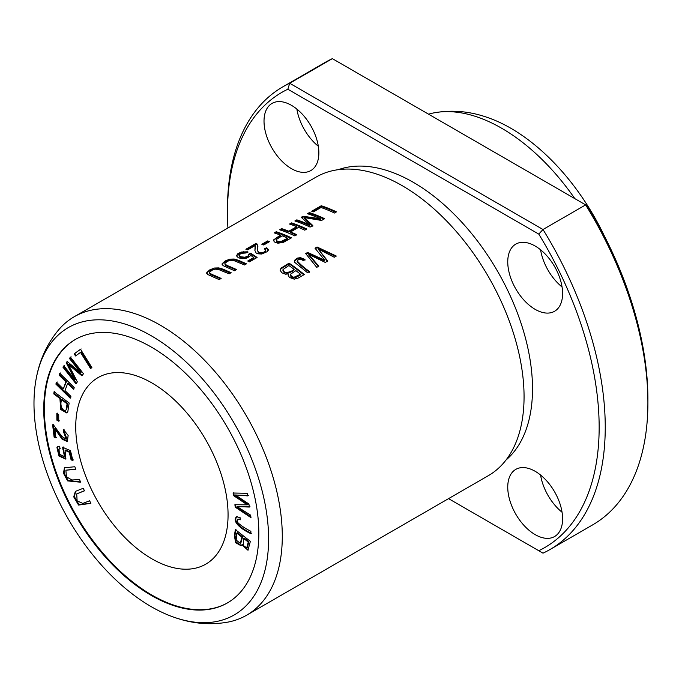 <?xml version="1.0" encoding="UTF-8"?>
<svg xmlns="http://www.w3.org/2000/svg" width="682" height="682" viewBox="0 0 682 682"><rect width="100%" height="100%" fill="white"/><g stroke="black" fill="none" stroke-linecap="round" stroke-linejoin="round"><path stroke-width="1.02" d="M36.41 377.521C39.991 358.92 47.612 342.773 59.274 329.091A172.341 99.504 60 0 1 74.253 316.721L316.03 177.132A172.341 99.504 60 0 1 388.578 178.684A172.341 99.504 60 0 1 402.201 185.666A172.341 99.504 60 0 1 523.299 412.039A172.341 99.504 60 0 1 488.372 475.644L246.594 615.232A172.341 99.504 60 0 1 228.393 622.018C210.712 625.275 192.921 623.8 175.018 617.602A165.897 95.778 60 0 1 36.41 377.521A165.897 95.778 60 0 1 151.293 335.791A165.897 95.778 60 0 1 267.992 524.85A165.897 95.778 60 0 1 175.018 617.602M74.253 316.721A172.341 99.504 60 0 1 160.423 325.254A172.341 99.504 60 0 1 273.013 477.127A172.341 99.504 60 0 1 246.594 615.232M247.873 251.786L241.198 252.05L237.72 253.815L236.526 255.69L238.291 257.779L242.289 258.708L246.705 258.137L249.825 256.381L250.541 255.238L253.815 257.506L247.737 261.01A172.341 99.504 60 0 1 249.518 261.845L257.097 257.472L250.746 253.21L248.76 254.13L248.41 255.597L247.498 256.304L244.915 257.216L240.618 256.79L239.007 255.383L240.882 253.337L246.074 252.979L247.873 251.786M276.236 231.718L274.224 232.886A172.341 99.504 60 0 1 280.413 235.102L273.448 239.996L274.3 241.914L277.872 243.201L283.26 242.434L291.47 237.847A172.341 99.504 -120 0 0 276.236 231.718L276.236 232.443A171.48 99.009 60 0 1 290.796 238.231M317.053 246.995L314.999 248.18L324.709 260.2L307.633 252.434L305.689 253.559L316.738 267.361L318.767 266.185L308.818 254.437L325.28 262.425L327.718 261.018L318.196 249.024L334.265 257.242L336.328 256.048L317.053 246.995L317.053 247.702L335.68 256.423M247.685 249.851L255.153 245.537L254.906 250.533L256.159 253.013L257.873 253.781L261.726 254.036L267.472 251.539L268.214 249.433L266.492 247.779L264.377 248.802L265.792 250.268L264.147 252.059L261.538 252.749L258.435 252.093L257.429 249.868L257.805 245.281L255.955 243.431L245.887 249.245A172.341 99.504 60 0 1 247.685 249.851M291.546 222.886L289.526 224.046A172.341 99.504 60 0 1 296.704 226.646L288.793 231.224A172.341 99.504 -120 0 0 281.615 228.615L279.594 229.783A172.341 99.504 60 0 1 294.829 235.904L296.849 234.744A172.341 99.504 -120 0 0 290.592 231.948L298.503 227.379A172.341 99.504 60 0 1 304.76 230.175L306.781 229.007A172.341 99.504 -120 0 0 291.546 222.886L291.546 223.602A171.48 99.009 60 0 1 306.107 229.391M221.156 278.444A172.341 99.504 -120 0 0 212.366 274.633L209.647 273.107L209.621 272.041L212.452 270.021L215.367 269.177L218.368 269.399L229.101 273.857L231.121 272.689L223.133 269.194L218.811 267.898L214.506 268.026L209.834 269.825L206.782 272.561L207.626 274.462L219.135 279.603L221.156 278.444M304.982 259.458L300.523 257.66L297.48 258.086L294.564 260.26L294.615 262.28L307.514 272.689L309.534 271.521C304.419 267.975 300.293 264.42 297.147 260.865C298.759 259.024 300.839 258.964 303.413 260.695L304.982 259.458M297.079 261.948L297.147 260.865M309.398 212.579L307.454 213.696A172.341 99.504 60 0 1 320.421 218.769L303.047 216.245L301.231 217.294L309.551 224.821A172.341 99.504 -120 0 0 296.806 219.851L294.863 220.968A172.341 99.504 60 0 1 310.088 227.097L312.808 225.529L304.223 217.575L321.597 220.457L324.632 218.7A172.341 99.504 -120 0 0 309.398 212.579L309.398 213.296A171.48 99.009 60 0 1 323.959 219.084M236.526 269.569A172.341 99.504 -120 0 0 227.737 265.758L225.017 264.232L224.992 263.167L227.822 261.146L230.738 260.302L233.738 260.524L244.471 264.983L246.492 263.815L238.504 260.319L234.182 259.024L229.877 259.151L225.205 260.95L222.153 263.687L222.997 265.588L234.506 270.737L236.526 269.569M267.583 240.951L261.837 244.275A172.341 99.504 60 0 1 263.721 244.991L269.467 241.675A172.341 99.504 -120 0 0 267.583 240.951L267.583 241.667A171.48 99.009 60 0 1 268.725 242.101M321.256 205.734L311.734 211.232A172.341 99.504 60 0 1 313.532 211.829L321.034 207.499A172.341 99.504 60 0 1 334.47 213.023L336.49 211.855A172.341 99.504 -120 0 0 321.256 205.734L321.256 206.45A171.48 99.009 60 0 1 335.817 212.247M289.066 263.15L280.984 268.171L280.123 270.294L281.93 272.826L285.57 274.181L288.537 273.917L288.205 275.144L289.415 277.438L294.232 279.151L298.239 278.034L304.3 274.539A172.341 99.504 -120 0 0 289.066 263.15L289.066 263.857A171.48 99.009 60 0 1 303.788 274.837M59.419 446.224L57.868 446.522L56.956 447.545L58.942 456.011L65.787 459.122L65.088 450.376L69.24 452.209L71.124 459.966L72.829 460.307L70.476 450.632L62.582 447.256L64.492 456.625L59.368 454.212L59.036 449.02L60.195 448.765L59.419 446.224M235.375 529.633L234.361 535.66L235.665 542.71L241.002 545.719L241.846 544.824L247.958 550.229L250.371 541.355L235.375 529.633M56.828 413.497L56.87 420.155L58.754 421.229L58.712 414.571L56.828 413.497M236.62 516.726C231.522 521.201 240.976 529.241 250.874 533.639L250.891 531.321C244.65 528.107 240.209 525.106 237.558 522.327L237.805 519.19L240.286 519.812L240.055 517.57L236.492 516.786M79.598 479.599L71.866 479.975L66.444 476.778L65.873 470.196L75.804 469.344L74.85 466.744L64.432 467.758L63.477 473.24L67.629 480.904L80.561 482.208L79.598 479.599M70.442 357.104L69.436 358.442L80.536 372.602L67.16 361.477L66.214 362.73L74.832 379.704L63.92 365.782L62.914 367.121L75.949 383.753L77.356 381.886L68.507 364.58L81.908 375.825L83.477 373.736L70.442 357.104M59.803 373.335L59.138 375.151L65.915 381.792L63.307 388.919L56.529 382.278L55.864 384.094L70.246 398.186L70.911 396.37L65.012 390.581L67.612 383.455L73.52 389.243L74.185 387.427L59.803 373.335M233.099 493.018L233.491 495.575L247.336 504.825L234.881 504.731L235.247 507.152L250.993 517.664L250.609 515.14L237.148 506.649L249.382 507.041L248.921 504.024L235.384 494.987L247.685 495.882L247.302 493.316L233.099 493.018M227.643 602.786A152.095 87.816 60 0 1 75.855 514.799A152.095 87.816 60 0 1 75.557 339.355M151.907 382.943A107.713 62.19 60 0 1 222.272 477.869A107.713 62.19 60 0 1 205.759 564.176A107.713 62.19 60 0 1 98.046 501.986A107.713 62.19 60 0 1 98.046 377.606A107.713 62.19 60 0 1 151.907 382.943M54.074 391.783L53.784 393.923L59.914 398.484L60.715 409.507L66.802 412.968L67.859 411.442L69.155 402.994L54.074 391.783M80.527 349.278L74.176 353.813L75.523 355.97L80.519 352.389L90.536 368.51L91.882 367.555L80.527 349.278M55.898 437.853L54.782 428.68L62.105 439.208L67.356 441.544L68.14 435.431L63.435 429.541L63.528 431.817L66.248 439.191L61.798 436.369L53.929 425.551L52.616 424.767L54.117 437.136L55.898 437.853M89.598 500.801L82.837 503.401L77.117 500.878L76.716 493.896L84.508 490.818L83.221 488.278L75.378 491.39L73.724 496.854L78.558 505.072L90.885 503.342L89.598 500.801M647.9 402.644L647.9 399.132A262.826 151.745 -120 0 0 587.526 205.964L585.65 204.881A267.131 154.234 60 0 1 647.9 402.644A267.131 154.234 60 0 1 592.573 524.935L549.922 549.564A267.131 154.234 -120 0 0 543 229.51L538.78 234.105A262.826 151.745 60 0 1 538.78 550.724L448.551 498.636M535.174 534.628A38.78 22.387 60 0 1 509.838 500.46A38.78 22.387 60 0 1 515.788 469.387A38.78 22.387 60 0 1 535.174 471.305A38.78 22.387 60 0 1 560.51 505.473A38.78 22.387 60 0 1 554.56 536.546A38.78 22.387 60 0 1 535.174 534.628M227.916 228.001A262.826 151.745 60 0 1 227.464 212.682A262.826 151.745 60 0 1 287.838 89.223L538.78 234.105M338.366 169.665A168.582 97.33 60 0 1 413.309 182.324A168.582 97.33 60 0 1 520.878 322.774A168.582 97.33 60 0 1 506.01 460.035M535.174 309.364A38.78 22.387 60 0 1 509.838 275.187A38.78 22.387 60 0 1 515.788 244.122A38.78 22.387 60 0 1 554.56 266.509A38.78 22.387 60 0 1 554.56 311.282A38.78 22.387 60 0 1 535.174 309.364M291.444 168.642A38.78 22.387 60 0 1 266.108 134.473A38.78 22.387 60 0 1 272.05 103.4A38.78 22.387 60 0 1 310.83 125.786A38.78 22.387 60 0 1 310.83 170.568A38.78 22.387 60 0 1 291.444 168.642M282.791 86.87L325.442 62.241A267.131 154.234 60 0 1 332.364 58.643L289.705 83.272A267.131 154.234 -120 0 0 282.791 86.87A267.131 154.234 -120 0 0 227.464 209.161L227.464 212.682M332.364 58.643L585.65 204.881L543 229.51L289.705 83.272L287.838 89.223M538.78 550.724L543 553.162A267.131 154.234 -120 0 0 549.922 549.564M151.293 347.061A152.095 87.816 60 0 1 250.652 481.091A152.095 87.816 60 0 1 227.345 602.965A152.095 87.816 60 0 1 75.25 515.149A152.095 87.816 60 0 1 75.25 339.525A152.095 87.816 60 0 1 151.293 347.061M428.535 114.175A172.341 99.504 60 0 1 433.701 112.914A172.341 99.504 60 0 1 501.671 128.242A172.341 99.504 60 0 1 574.807 198.615M433.701 112.914C451.382 109.666 469.173 111.132 487.076 117.338A165.897 95.778 60 0 1 510.801 128.233A165.897 95.778 60 0 1 604.192 235.64M540.587 249.791A38.78 22.387 -120 0 0 562.053 286.969M540.587 475.056A38.78 22.387 -120 0 0 562.053 512.233M296.858 109.069A38.78 22.387 -120 0 0 318.323 146.246M233.491 495.575L234.097 495.226L233.713 492.668M235.384 494.987L248.299 495.533M237.148 506.649L249.996 506.692M250.865 516.82L235.853 506.794L235.486 504.382M235.247 507.152L235.853 506.794M247.336 504.825L247.95 504.475L234.097 495.226M312.527 211.488L321.256 206.45M262.587 244.557L267.583 241.667M59.138 375.151L60.408 372.977M74.125 388.893L68.226 383.105L67.612 383.455M70.86 397.836L56.478 383.744L57.135 381.92M55.864 384.094L56.478 383.744M63.307 388.919L66.521 381.443L59.743 374.802M65.915 381.792L66.521 381.443M224.804 263.721L225.358 265.272L227.737 266.466A171.48 99.009 60 0 1 235.853 269.953M222.11 264.531L223.346 262.894L226.126 261.189L232.75 259.603L235.154 259.927L245.818 264.207M308.247 213.96L309.398 213.296M304.223 217.575L304.223 218.291L312.808 226.236M295.656 221.232L296.806 220.567A171.48 99.009 60 0 1 309.551 225.529L309.551 224.821M296.806 219.851L296.806 220.567M301.751 217.711L303.047 216.961L320.421 219.476L320.421 218.769M303.047 216.245L303.047 216.961M294.343 261.573L296.056 259.501L299.415 258.367L304.982 260.174M297.147 261.573C300.268 265.136 304.402 268.691 309.534 272.237M209.434 272.595L209.988 274.147L212.366 275.34A171.48 99.009 60 0 1 220.482 278.827M206.74 273.405L207.976 271.768L210.755 270.063L217.379 268.478L219.783 268.802L230.448 273.073M69.436 358.442L71.056 356.754M68.507 364.58L69.112 364.222L82.513 375.475M76.555 383.403L63.528 366.771L64.534 365.433M62.914 367.121L63.528 366.771M74.832 379.704L75.438 379.354L66.827 362.381L67.765 361.128M66.214 362.73L66.827 362.381M80.536 372.602L81.141 372.253L70.05 358.093M80.442 481.884L68.166 480.486L64.151 473.138L64.756 467.596M75.693 469.028L65.873 470.196M240.217 519.113L237.805 519.19M251.479 533.29C241.581 528.891 232.127 520.843 237.225 516.368M290.319 224.31L291.546 223.602M290.592 231.948L290.592 232.664A171.48 99.009 60 0 1 296.176 235.128M280.387 230.047L281.615 229.34A171.48 99.009 60 0 1 288.793 231.931L296.704 227.362L296.704 226.646M281.615 228.615L281.615 229.34M288.793 231.224L288.793 231.931M56.87 420.155L57.484 419.805L57.441 413.147M59.368 420.879L57.484 419.805M246.679 249.51L255.955 244.147L257.037 244.71L257.873 246.458M255.955 243.431L255.955 244.147M257.037 243.986L257.037 244.71M257.429 249.868L258.265 252.672L260.285 253.431L263.806 252.92L265.656 251.513L265.792 250.268M265.068 249.177L266.492 248.487L268.256 250.285M266.492 247.779L266.492 248.487M254.915 250.771L255.375 246.432M61.695 399.805L67.083 403.812L67.697 403.463L62.301 399.456L61.695 399.805C59.112 406.037 63.673 412.516 66.128 409.839L66.734 409.49L67.697 403.463M53.784 393.923L54.398 393.574L54.679 391.434M59.914 398.484L60.528 398.135L54.398 393.574M67.092 412.755L61.141 408.868L60.528 398.135M67.083 403.812L66.128 409.839L66.734 409.49M74.176 353.813L81.132 348.928M91.149 368.161L81.132 352.04L80.519 352.389M76.128 355.612L74.79 353.455M54.782 428.68L55.387 428.322L62.454 438.543L67.646 441.339M56.504 437.503L54.731 436.787L53.222 424.417M54.117 437.136L54.731 436.787M63.528 431.817L64.134 431.467L64.04 429.191M66.248 439.191L66.853 438.833L64.134 431.467M315.399 248.657L317.053 247.702M318.196 249.024L327.718 261.743M308.818 254.437L308.818 255.145L318.767 266.909M306.099 254.028L307.633 253.141L324.709 260.916L324.709 260.2M307.633 252.434L307.633 253.141M90.834 503.239L79.044 504.612L74.364 496.624L75.693 491.219M84.457 490.716L76.716 493.896M294.087 269.288C291.939 271.786 283.516 274.599 283.013 269.535L288.853 265.537A172.341 99.504 60 0 1 294.087 269.288L294.087 270.004C291.768 272.416 283.507 275.332 283.013 270.243M295.886 270.643A172.341 99.504 60 0 1 300.489 274.241L300.489 274.957L295.187 277.804L293.413 277.924L291.436 277.045L290.447 275.75L290.6 274.13L295.886 270.643M280.132 270.336L281.078 268.785L289.066 263.857M288.537 273.917L288.23 275.494M300.489 274.241L293.985 277.267L292.067 276.739L290.413 274.778M282.936 270.643L283.013 269.535M243.713 538.516L248.257 542.062L248.862 541.713L244.327 538.166L243.713 538.516L243.44 545.677L246.756 547.817L248.257 542.062M236.79 533.102L241.948 537.135L242.553 536.785L237.396 532.753L236.79 533.102L236.168 540.042L240.269 543.332L241.948 537.135M241.3 545.515L236.117 542.113L234.966 535.302L235.981 529.283M241.846 544.824L242.46 544.475L248.248 550.016M240.269 543.332L240.874 542.983L242.553 536.785M246.756 547.817L247.37 547.467L248.862 541.713M282.212 235.81A172.341 99.504 60 0 1 287.659 238.171L287.659 238.879L281.743 242.153L277.71 242.136L276.304 241.147L276.585 239.331L282.212 235.81M287.659 238.171L280.737 241.692L277.625 241.402L276.219 240.09M275.017 233.15L276.236 232.443M280.413 235.102L280.413 235.81L275.869 238.444L273.431 240.755M66.077 458.918L59.368 455.414L57.561 447.196L58.183 446.369M62.906 449.455L63.511 449.106L63.187 446.906M60.11 448.483L59.036 449.02M64.773 456.411L63.511 449.106M73.434 459.958L71.738 459.617L69.845 451.851L65.702 450.018L65.088 450.376M71.124 459.966L71.738 459.617M69.24 452.209L69.845 451.851M236.569 256.048L237.498 254.718L241.343 252.724L247.873 252.502M238.99 255.221L239.331 256.722L240.354 257.395L244.744 257.958L248.291 256.441L248.862 254.574M248.862 254.795L250.746 253.917L256.551 257.787M250.746 253.21L250.746 253.917M248.418 261.325L253.815 258.214L253.815 257.506M227.737 265.758L227.737 266.466M300.523 257.66L300.523 258.367M212.366 274.633L212.366 275.34M283.26 266.509L283.26 267.216M234.361 535.66L234.966 535.302M281.743 241.445L281.743 242.153M56.956 447.545L57.561 447.196M243.286 251.573L243.286 252.289M257.881 246.765L257.881 246.049M65.105 456.275L64.492 456.625"/></g></svg>
